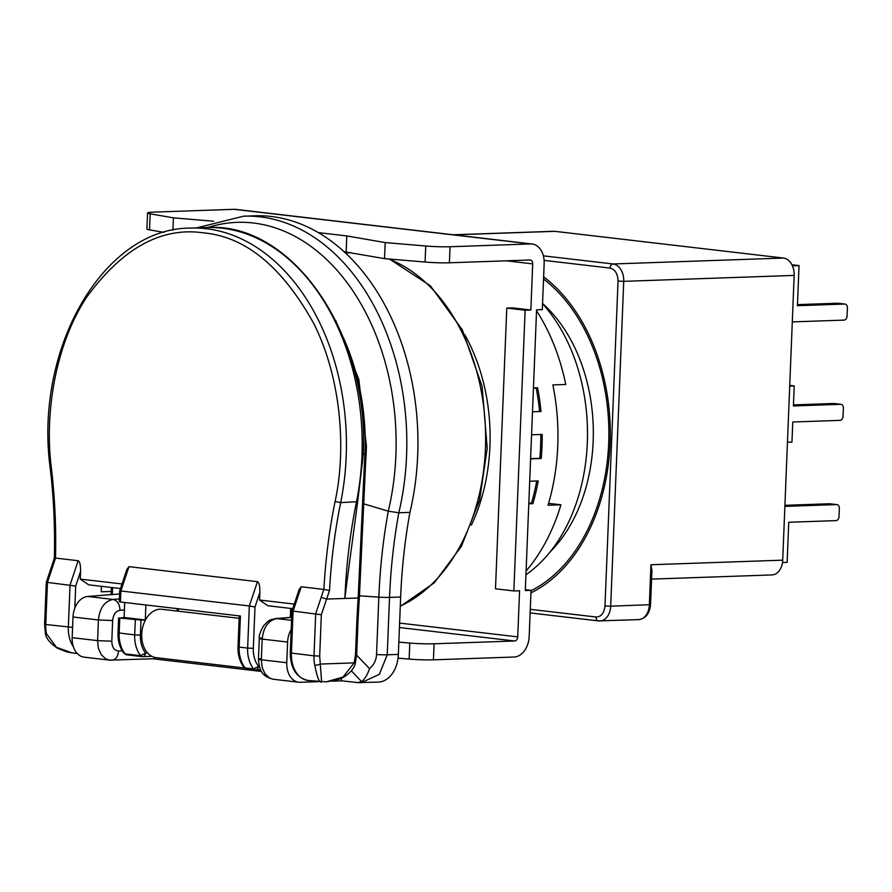 <?xml version="1.0" encoding="UTF-8"?>
<svg xmlns="http://www.w3.org/2000/svg" width="892" height="892" viewBox="0 0 892 892"><rect width="100%" height="100%" fill="white"/><g stroke="black" fill="none" stroke-linecap="round" stroke-linejoin="round"><path stroke-width="1.34" d="M542.548 303.715A161.017 113.05 88 0 1 587.315 442.878A161.017 113.05 88 0 1 525.946 574.738M409.941 512.387A221.394 155.453 -92 0 0 271.268 216.477A221.394 155.453 -92 0 0 254.711 215.797L243.583 216.187A221.394 155.453 -92 0 1 260.141 216.868A221.394 155.453 -92 0 1 406.574 455.578A221.394 155.453 -92 0 1 398.824 512.777A442.789 310.907 -92 0 0 389.536 597.406L400.653 597.016A442.789 310.907 88 0 1 409.941 512.387L398.824 512.777L388.288 511.183L363.189 503.657M239.156 618.312L161.876 609.281A24.352 17.238 96.7 0 0 141.716 634.078A24.352 17.238 96.7 0 0 147.548 652.899A24.352 17.238 -83.3 0 0 156.223 657.66L244.62 667.985M358.394 682.614L378.219 682.101A30.194 21.196 -92 0 0 398.356 654.405L400.653 597.016M261.534 671.464L153.023 658.787M357.792 682.57A10.068 3.601 94 0 0 358.105 682.636L361.338 682.692L379.345 674.319L387.228 654.795A10.068 0.758 -177.7 0 1 376.535 654.527C376.212 660.247 373.871 664.953 369.511 668.654C367.56 674.608 364.928 678.923 361.606 681.588L357.792 682.57L341.814 680.841L332.348 681.176M318.232 681.666L300.281 682.291A20.126 14.25 96.7 0 1 298.753 682.224A20.126 14.25 96.7 0 1 286.767 662.734L287.603 642.062L262.181 639.096L261.356 659.768L286.767 662.734M341.814 680.841L341.112 678.455M291.193 629.507A20.126 14.25 96.7 0 0 287.603 642.062M72.174 637.668A20.126 14.25 96.7 0 0 84.16 657.159L109.582 660.125L105.691 658.853L101.22 654.661L98.376 648.272L97.596 640.634L98.421 619.962L73.01 616.996L72.174 637.668L97.596 640.634L111.812 641.203L112.637 620.542C113.273 614.577 115.715 611.165 119.985 610.273L124.412 609.927M73.01 616.996A20.126 14.25 -83.3 0 1 87.684 596.469L119.573 593.972M155.977 657.627L153.379 658.775L109.582 660.125M335.704 320.496L358.885 379.646L366.411 445.911L365.218 446.033L364.962 453.816L366.155 453.705L365.709 461.209L364.516 461.264L364.962 453.816L363.222 453.883M346.955 581.785L357.659 501.661L340.677 502.62A211.326 148.384 -92 0 0 346.196 456.615A211.326 148.384 -92 0 0 190.609 228.096L206.364 227.549A211.326 148.384 88 0 1 361.951 456.068A211.326 148.384 88 0 1 356.432 502.062A442.789 310.907 -92 0 0 344.881 598.454L346.966 581.785M190.609 228.096C103.45 227.672 33.718 348.984 50.298 468.735L51.424 468.367C44.477 415.572 54.59 345.784 86.68 297.181C122.494 248.177 161.396 226.735 203.387 232.857C245.478 236.558 282.307 266.842 313.861 323.718C341.759 379.334 346.207 450.828 335.091 501.505L340.677 502.62A442.789 310.907 -92 0 0 329.527 590.526L326.583 599.089L358.16 597.997L364.516 461.264M358.16 597.997L359.353 597.963L358.896 604.888L357.703 604.943L356.878 620.33L358.071 620.152L356.688 654.65L355.484 654.828L354.18 662.879L342.974 677.095L326.204 681.856L308.186 680.484A28.176 19.947 -83.3 0 1 291.405 653.2L293.1 611.087L291.929 611.053L299.154 589.445L301.228 586.78L293.1 611.087L321.343 614.755L326.583 599.089L321.176 597.306L323.863 589.422L301.228 586.78M329.527 590.526L323.863 589.422M50.298 468.735C53.754 498.405 55.103 528.198 54.345 558.102L55.505 558.069C56.263 528.053 54.903 498.149 51.424 468.367M101.432 586.312L101.209 591.775L112.425 591.463L111.232 591.429L111.377 587.471M78.161 560.722L55.527 558.08L47.454 582.398L75.697 586.066L80.57 571.482C80.648 565.171 79.845 561.581 78.161 560.722L70.033 585.029L68.349 627.143A28.176 19.947 96.7 0 0 73.378 646.733M80.57 571.482L80.269 579.098L122.026 583.97M257.465 581.662L249.336 605.98L254.989 607.006L259.862 592.422C259.94 586.111 259.137 582.532 257.465 581.662L128.983 566.654L126.92 569.319L119.695 590.939L120.866 590.972L120.42 602L119.26 601.732L119.695 590.939M259.862 592.422L259.561 600.037L267.912 605.757L292.732 608.656M294.26 604.096L259.561 600.037M52.94 565.974L51.703 566.152L46.284 582.364L47.454 582.398L45.76 624.5L44.6 624.244L45.347 633.231L46.529 633.822A28.176 19.947 -83.3 0 1 45.76 624.5L72.586 627.388M80.269 579.098L88.62 584.817L120.498 588.542M254.989 607.006L253.328 648.317L247.641 648.083L249.336 605.98L120.866 590.972L128.983 566.654M259.238 666.134L253.584 668.911A28.176 19.947 96.7 0 1 247.641 648.083L239.167 647.101L240.416 616.015L120.42 602M356.688 654.65L355.228 663.67A4.025 0.658 -163.8 0 0 354.18 662.879L320.339 664.061A4.025 1.227 167.9 0 1 314.764 665.153C317.195 677.641 319.481 683.227 321.622 681.901L319.682 656.066L313.995 655.843A28.176 19.947 96.7 0 0 314.764 665.153M124.713 602.501L124.111 617.465L145.285 619.94L145.887 604.977M77.269 653.513L72.196 652.922L56.486 647.324L46.529 633.822M246.972 668.855A4.025 2.854 -83.3 0 1 246.66 668.844L245.11 667.918A28.176 19.947 -83.3 0 1 239.167 647.101L238.008 646.834L239.257 615.881M140.39 635.126L134.703 634.892A28.176 19.947 96.7 0 0 140.646 655.709L145.485 652.966C141.895 648.25 140.2 642.296 140.39 635.126L140.992 620.085L145.285 619.94M140.992 620.085L119.773 618.044L124.111 617.465M126.965 654.839A4.025 2.854 -83.3 0 1 126.664 654.828L125.114 653.903A28.176 19.947 -83.3 0 1 119.171 633.075L119.773 618.044M550.208 551.791A148.942 104.576 -92 0 0 593.158 441.395A148.942 104.576 -92 0 0 542.559 303.503M543.54 279.018A171.074 120.119 88 0 1 608.69 443.201A171.074 120.119 88 0 1 531.019 590.716M530.93 592.901A173.093 121.535 -92 0 0 610.106 443.369A173.093 121.535 -92 0 0 543.629 276.821M453.169 234.774L553.597 231.284A16.101 11.306 88 0 1 554.802 231.329L783.511 258.056A16.101 11.306 88 0 1 794.159 275.416L782.719 560.165A16.101 11.306 -92 0 1 771.993 574.927L651.573 579.12M782.719 560.165L650.959 564.736L651.918 570.624L650.547 604.676L610.686 606.192L623.731 281.337L794.159 275.416M792.419 265.827L799.042 265.593L797.437 305.7L844.702 304.06A4.025 2.854 -83.3 0 1 845.003 304.072A4.025 2.854 -83.3 0 1 847.4 307.974L847.077 315.991A4.025 2.854 -83.3 0 1 844.055 320.105L792.297 321.9M791.918 264.779L799.042 265.593M797.481 304.629L837.633 303.235A4.025 2.854 -83.3 0 1 837.945 303.247A4.025 2.854 -83.3 0 1 838.246 303.302M793.445 404.89L833.607 403.496A4.025 2.854 -83.3 0 1 833.92 403.507A4.025 2.854 -83.3 0 1 834.221 403.574M789.71 386.069L794.214 385.913L793.412 405.96L840.665 404.321A4.025 2.854 -83.3 0 1 840.978 404.332A4.025 2.854 -83.3 0 1 843.375 408.235L843.052 416.252A4.025 2.854 -83.3 0 1 840.03 420.366L792.765 422.005L791.962 442.064L787.458 442.22M784.882 506.388L836.64 504.582A4.025 2.854 -83.3 0 1 836.952 504.593A4.025 2.854 -83.3 0 1 839.35 508.496L839.026 516.513A4.025 2.854 -83.3 0 1 835.994 520.627L788.74 522.266L787.123 562.373L782.496 562.54M784.927 505.318L829.582 503.757A4.025 2.854 -83.3 0 1 829.894 503.779A4.025 2.854 -83.3 0 1 830.196 503.835M530.272 609.325L596.034 617.008C601.163 616.874 604.152 613.194 604.988 605.958L618.044 281.103C617.822 273.799 615.157 269.462 610.05 268.091L544.12 260.386M789.743 385.389L794.214 385.913M471.377 525.12A161.017 113.05 -92 0 0 489.92 446.268A161.017 113.05 -92 0 0 464.754 334.69M536.549 310.773A180.128 126.486 88 0 1 565.751 384.474L552.862 384.931A180.128 126.486 88 0 1 557.756 445.944A180.128 126.486 88 0 1 548.034 505.24L560.923 504.794A180.128 126.486 88 0 1 526.09 571.014M530.595 458.856L541.232 458.488A180.128 126.486 -92 0 0 542.001 446.491A180.128 126.486 -92 0 0 542.202 434.426L531.565 434.794M528.789 503.802L532.903 503.668A180.128 126.486 -92 0 0 538.222 480.933L529.703 481.234M506.288 260.81L532.702 263.898L530.851 310.015L512.499 307.874L506.767 308.075L495.495 588.809L513.848 590.95L519.579 590.76L517.728 636.877L399.605 623.084M213.612 221.238L173.405 217.849L150.19 213.824A20.126 1.528 -177.7 0 1 147.57 212.954A20.126 1.528 -177.7 0 1 153.558 212.118L234.172 209.308A20.126 14.25 -83.3 0 1 235.7 209.375L532.178 244.007A20.126 14.25 96.7 0 0 530.651 243.94L450.036 246.75A20.126 1.528 -177.7 0 1 425.729 246.002L385.177 242.579L346.81 235.934L318.355 232.6M532.178 244.007A20.126 14.25 96.7 0 1 544.165 263.497L542.314 309.624L536.583 309.814L525.31 590.56L531.041 590.359L529.179 636.475A20.126 14.25 96.7 0 1 514.06 657.025L433.445 659.835L434.081 643.79L514.706 640.991A4.025 2.854 96.7 0 0 517.728 636.877M532.702 263.898A4.025 2.854 96.7 0 0 530.305 259.996A4.025 2.854 96.7 0 0 530.004 259.985L449.39 262.794L450.036 246.75M513.848 590.95L525.12 310.215L530.851 310.015M525.12 310.215L506.767 308.075M560.923 504.794L548.591 503.356M532.491 411.781L541.009 411.48A180.128 126.486 -92 0 0 537.564 387.73L533.449 387.875M434.081 643.79A20.126 1.528 -177.7 0 1 409.785 643.054L398.847 642.128M398.033 658.151L409.138 659.088A20.126 1.528 2.3 0 0 433.445 659.835M531.041 590.359L525.343 589.69M150.19 213.824L149.544 229.857A20.126 1.528 -177.7 0 1 146.924 228.999L147.57 212.954M344.156 251.734L384.53 258.624L425.094 262.047A20.126 1.528 2.3 0 0 449.39 262.794M149.544 229.857L164.106 232.388M540.786 434.471A178.121 125.07 88 0 1 539.816 458.321L541.232 458.488M539.816 458.321L530.606 458.644M536.739 480.989A178.121 125.07 88 0 1 531.554 502.988L532.903 503.668M531.554 502.988L528.822 503.077M533.438 388.187L537.564 387.73M536.17 388.087A178.121 125.07 88 0 1 539.593 411.535M172.914 230.203L173.405 217.849M346.81 235.934L346.163 251.968M384.53 258.624L385.177 242.579M207.903 227.505A215.463 151.283 88 0 1 395.881 455.321A215.463 151.283 88 0 1 388.288 511.183A448.721 315.066 -92 0 0 378.844 597.138A10.068 0.758 2.3 0 0 389.536 597.406L387.228 654.795L398.356 654.405M388.644 258.97A181.143 127.188 88 0 1 485.426 448.565A181.143 127.188 88 0 1 400.285 606.136M291.561 620.286L275.907 618.546C268.693 620.308 269.763 619.394 263.608 625.738C260.23 631.859 258.791 636.085 259.293 638.438L258.457 659.11C259.327 668.788 260.654 676.225 273.353 679.258L269.451 677.987L264.98 673.794L262.137 667.394L261.356 659.768C257.498 659.244 257.532 658.887 261.456 658.686M111.857 660.214L111.11 660.192C115.414 660.091 117.9 657.025 118.569 650.982L122.26 650.859M376.535 654.527L378.844 597.138L359.42 595.8M262.293 638.014C258.357 638.215 258.323 638.583 262.181 639.096C263.452 627.176 268.347 620.33 276.866 618.569L291.673 617.409M119.372 598.945L113.106 599.435L87.684 596.469M118.569 650.982C114.243 650.547 111.991 647.28 111.812 641.203M369.511 668.654L356.666 655.174M275.907 618.546L291.684 617.309M119.985 610.273C119.673 604.14 117.376 600.528 113.106 599.435C104.576 601.208 99.681 608.043 98.421 619.962L112.637 620.542M361.606 681.588L351.37 670.851M343.52 338.012A191.2 134.257 88 0 1 365.218 446.033M335.091 501.505C329.271 530.205 325.535 559.507 323.885 589.422M358.171 597.997L357.703 604.943M308.186 680.484C296.501 677.775 290.524 668.587 290.246 652.944L313.995 655.843L315.69 613.729L321.176 597.306M74.805 608.166L75.697 586.066M111.221 591.63L111.099 594.629M356.878 620.33L355.484 654.828M253.584 668.911L245.11 667.918A4.025 2.854 -83.3 0 0 246.66 668.844L255.134 669.836A4.025 2.854 96.7 0 0 255.435 669.847A4.025 2.821 88 0 0 255.736 669.859L255.134 669.836A4.025 2.854 96.7 0 1 253.584 668.911M321.343 614.755L319.682 656.066M260.564 669.691L255.736 669.859A4.025 2.821 88 0 0 258.424 666.168C254.844 661.44 253.138 655.486 253.328 648.317M290.692 608.422L290.324 617.42M177.207 608.634L177.107 611.065M151.93 656.345L142.196 656.635A4.025 2.854 -83.3 0 0 142.497 656.646A4.025 2.821 88 0 0 142.798 656.657A4.025 2.821 88 0 0 145.485 652.966L147.548 652.899M123.977 653.323C119.751 647.737 117.766 640.902 118.012 632.818L134.703 634.892L135.305 619.851M142.196 656.635A4.025 2.854 -83.3 0 1 140.646 655.709L125.114 653.903A4.025 2.854 -83.3 0 0 126.664 654.828L142.196 656.635M783.511 258.056L613.083 263.976L543.373 255.837M453.772 234.852L554.802 231.329M650.959 564.736L649.354 604.843A16.101 11.306 88 0 1 638.616 619.617C645.663 618.602 649.644 613.618 650.547 604.676M596.034 617.008A4.025 2.854 96.7 0 0 598.432 620.899A4.025 2.854 96.7 0 0 598.744 620.91A16.101 11.306 -92 0 0 599.948 620.966A16.101 11.306 -92 0 0 610.686 606.192L604.988 605.958M844.702 304.06L837.633 303.235M840.665 404.321L833.607 403.496M836.64 504.582L829.582 503.757M618.044 281.103L623.731 281.337A16.101 11.306 -92 0 0 613.083 263.976A4.025 2.854 96.7 0 0 610.05 268.091M399.426 627.522L514.706 640.991M234.172 209.308L530.651 243.94M425.094 262.047L425.729 246.002M409.138 659.088L409.785 643.054M345.438 252.915L350.601 252.737M400.285 606.393L434.281 582.799L461.432 546.305L479.562 500.156L487.222 448.308L482.104 386.392L462.424 330.007L430.379 285.797L389.492 259.048M273.342 679.258L298.753 682.224M356.41 682.514L358.105 682.636M196.586 227.884L243.583 216.187M366.411 445.911L366.155 453.705M206.364 227.549C292.799 221.16 370.503 335.938 363.144 455.901L357.659 501.661M365.709 461.209L359.353 597.963M51.703 566.152L54.345 558.091M358.896 604.888L358.071 620.152M112.437 591.262L112.57 587.616M112.303 594.54L112.425 591.463M290.246 652.944L291.929 611.065M243.973 667.339C239.747 661.764 237.763 654.929 238.008 646.834M46.284 582.364L44.6 624.244M72.196 652.922L67.156 652.007L57.634 648.306C50.019 643.277 45.927 638.259 45.347 633.231M291.517 617.32L291.874 608.556M178.3 611.21L178.389 608.768M118.012 632.818L118.614 617.777M355.228 663.67C355.127 665.142 352.44 672.691 341.48 678.288L337.042 680.005L326.204 681.856M530.127 612.927L598.432 620.899L638.616 619.617M845.003 304.072L837.945 303.247M840.978 404.332L833.92 403.507M836.952 504.593L829.894 503.779"/></g></svg>
